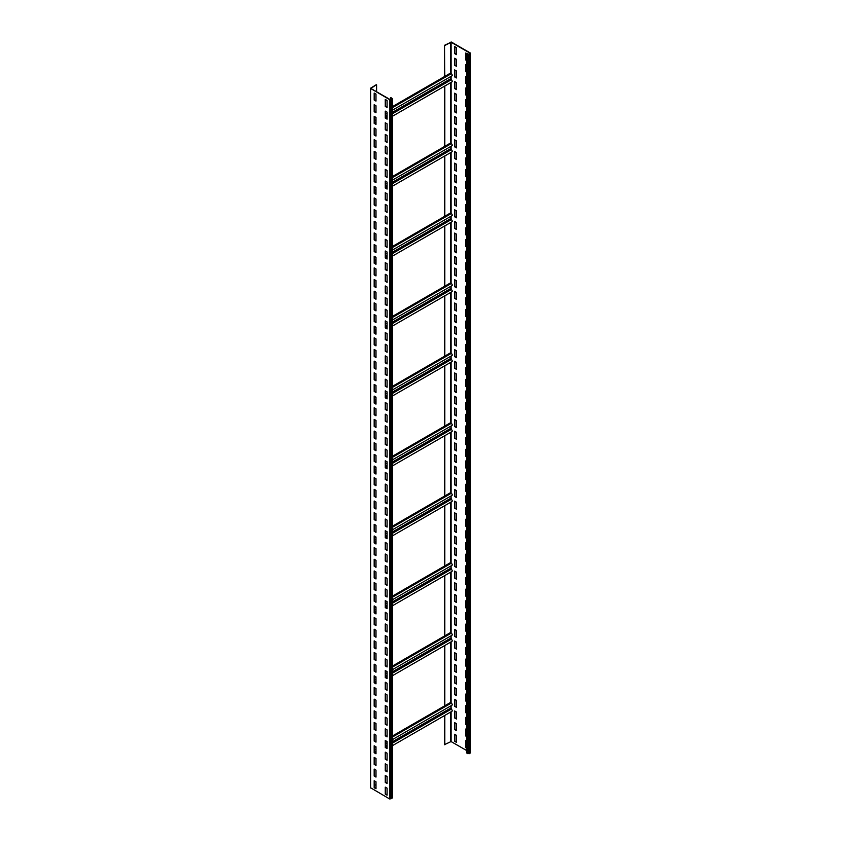 <?xml version="1.0" encoding="UTF-8"?>
<svg xmlns="http://www.w3.org/2000/svg" width="841" height="841" viewBox="0 0 841 841"><rect width="100%" height="100%" fill="white"/><g stroke="black" fill="none" stroke-linecap="round" stroke-linejoin="round"><path stroke-width="1.26" d="M375.99 784.558L374.476 785.431M392.284 98.576L392.284 797.899L389.614 798.95L370.387 787.649L370.387 88.326L376.284 84.71L370.944 88.494L389.919 99.448L391.853 98.576L390.823 97.524L392.284 98.576L389.614 99.627L370.387 88.326M375.99 94.087L374.171 93.046L374.171 100.037L375.99 101.088L375.99 94.087M375.99 105.745L374.171 104.694L374.171 111.695L375.99 112.736L375.99 105.745M375.99 117.404L374.171 116.352L374.171 123.343L375.99 124.394L375.99 117.404M375.99 129.062L374.171 128.011L374.171 135.002L375.99 136.053L375.99 129.062M375.99 140.71L374.171 139.659L374.171 146.66L375.99 147.701L375.99 140.71M375.99 152.368L374.171 151.317L374.171 158.308L375.99 159.359L375.99 152.368M375.99 164.027L374.171 162.975L374.171 169.966L375.99 171.017L375.99 164.027M375.99 175.674L374.171 174.634L374.171 181.624L375.99 182.676L375.99 175.674M375.99 187.333L374.171 186.281L374.171 193.283L375.99 194.324L375.99 187.333M375.99 198.991L374.171 197.94L374.171 204.931L375.99 205.982L375.99 198.991M375.99 210.649L374.171 209.598L374.171 216.589L375.99 217.64L375.99 210.649M375.99 222.297L374.171 221.246L374.171 228.247L375.99 229.288L375.99 222.297M375.99 233.956L374.171 232.904L374.171 239.895L375.99 240.946L375.99 233.956M375.99 245.614L374.171 244.563L374.171 251.554L375.99 252.605L375.99 245.614M375.99 257.262L374.171 256.221L374.171 263.212L375.99 264.263L375.99 257.262M375.99 268.92L374.171 267.869L374.171 274.87L375.99 275.911L375.99 268.92M375.99 280.579L374.171 279.527L374.171 286.518L375.99 287.569L375.99 280.579M375.99 292.237L374.171 291.186L374.171 298.177L375.99 299.228L375.99 292.237M375.99 303.885L374.171 302.834L374.171 309.835L375.99 310.876L375.99 303.885M375.99 315.543L374.171 314.492L374.171 321.483L375.99 322.534L375.99 315.543M375.99 327.202L374.171 326.15L374.171 333.141L375.99 334.192L375.99 327.202M375.99 338.849L374.171 337.809L374.171 344.799L375.99 345.851L375.99 338.849M375.99 350.508L374.171 349.457L374.171 356.458L375.99 357.499L375.99 350.508M375.99 362.166L374.171 361.115L374.171 368.106L375.99 369.157L375.99 362.166M375.99 373.825L374.171 372.773L374.171 379.764L375.99 380.815L375.99 373.825M375.99 385.472L374.171 384.421L374.171 391.422L375.99 392.474L375.99 385.472M375.99 397.131L374.171 396.079L374.171 403.07L375.99 404.122L375.99 397.131M375.99 408.789L374.171 407.738L374.171 414.729L375.99 415.78L375.99 408.789M375.99 420.437L374.171 419.396L374.171 426.387L375.99 427.438L375.99 420.437M375.99 432.095L374.171 431.044L374.171 438.045L375.99 439.086L375.99 432.095M375.99 443.754L374.171 442.702L374.171 449.693L375.99 450.744L375.99 443.754M375.99 455.412L374.171 454.361L374.171 461.352L375.99 462.403L375.99 455.412M375.99 467.06L374.171 466.019L374.171 473.01L375.99 474.061L375.99 467.06M375.99 478.718L374.171 477.667L374.171 484.658L375.99 485.709L375.99 478.718M375.99 490.377L374.171 489.325L374.171 496.316L375.99 497.367L375.99 490.377M375.99 502.024L374.171 500.984L374.171 507.975L375.99 509.026L375.99 502.024M375.99 513.683L374.171 512.632L374.171 519.633L375.99 520.674L375.99 513.683M375.99 525.341L374.171 524.29L374.171 531.281L375.99 532.332L375.99 525.341M375.99 537L374.171 535.948L374.171 542.939L375.99 543.99L375.99 537M375.99 548.647L374.171 547.607L374.171 554.597L375.99 555.649L375.99 548.647M375.99 560.306L374.171 559.254L374.171 566.245L375.99 567.297L375.99 560.306M375.99 571.964L374.171 570.913L374.171 577.904L375.99 578.955L375.99 571.964M375.99 583.612L374.171 582.571L374.171 589.562L375.99 590.613L375.99 583.612M375.99 595.27L374.171 594.219L374.171 601.22L375.99 602.261L375.99 595.27M375.99 606.929L374.171 605.877L374.171 612.868L375.99 613.919L375.99 606.929M375.99 618.587L374.171 617.536L374.171 624.527L375.99 625.578L375.99 618.587M375.99 630.235L374.171 629.194L374.171 636.185L375.99 637.236L375.99 630.235M375.99 641.893L374.171 640.842L374.171 647.833L375.99 648.884L375.99 641.893M375.99 653.552L374.171 652.5L374.171 659.491L375.99 660.542L375.99 653.552M375.99 665.199L374.171 664.159L374.171 671.15L375.99 672.201L375.99 665.199M375.99 676.858L374.171 675.807L374.171 682.808L375.99 683.849L375.99 676.858M375.99 688.516L374.171 687.465L374.171 694.456L375.99 695.507L375.99 688.516M375.99 700.175L374.171 699.123L374.171 706.114L375.99 707.165L375.99 700.175M375.99 711.822L374.171 710.782L374.171 717.772L375.99 718.824L375.99 711.822M375.99 723.481L374.171 722.43L374.171 729.431L375.99 730.472L375.99 723.481M375.99 735.139L374.171 734.088L374.171 741.079L375.99 742.13L375.99 735.139M375.99 746.797L374.171 745.746L374.171 752.737L375.99 753.788L375.99 746.797M375.99 758.445L374.171 757.394L374.171 764.395L375.99 765.436L375.99 758.445M375.99 770.104L374.171 769.052L374.171 776.043L375.99 777.095L375.99 770.104M375.99 781.762L374.171 780.711L374.171 787.702L375.99 788.753L375.99 781.762M387.091 100.499L385.273 99.448L385.273 106.45L387.091 107.49L387.091 100.499M387.091 112.158L385.273 111.107L385.273 118.097L387.091 119.149L387.091 112.158M387.091 123.816L385.273 122.765L385.273 129.756L387.091 130.807L387.091 123.816M387.091 135.464L385.273 134.423L385.273 141.414L387.091 142.465L387.091 135.464M387.091 147.122L385.273 146.071L385.273 153.062L387.091 154.113L387.091 147.122M387.091 158.781L385.273 157.73L385.273 164.72L387.091 165.772L387.091 158.781M387.091 170.429L385.273 169.388L385.273 176.379L387.091 177.43L387.091 170.429M387.091 182.087L385.273 181.036L385.273 188.037L387.091 189.078L387.091 182.087M387.091 193.745L385.273 192.694L385.273 199.685L387.091 200.736L387.091 193.745M387.091 205.404L385.273 204.352L385.273 211.343L387.091 212.395L387.091 205.404M387.091 217.052L385.273 216.011L385.273 223.002L387.091 224.053L387.091 217.052M387.091 228.71L385.273 227.659L385.273 234.65L387.091 235.701L387.091 228.71M387.091 240.368L385.273 239.317L385.273 246.308L387.091 247.359L387.091 240.368M387.091 252.016L385.273 250.975L385.273 257.966L387.091 259.017L387.091 252.016M387.091 263.675L385.273 262.623L385.273 269.625L387.091 270.665L387.091 263.675M387.091 275.333L385.273 274.282L385.273 281.272L387.091 282.324L387.091 275.333M387.091 286.991L385.273 285.94L385.273 292.931L387.091 293.982L387.091 286.991M387.091 298.639L385.273 297.598L385.273 304.589L387.091 305.64L387.091 298.639M387.091 310.297L385.273 309.246L385.273 316.237L387.091 317.288L387.091 310.297M387.091 321.956L385.273 320.905L385.273 327.895L387.091 328.947L387.091 321.956M387.091 333.604L385.273 332.563L385.273 339.554L387.091 340.605L387.091 333.604M387.091 345.262L385.273 344.211L385.273 351.212L387.091 352.253L387.091 345.262M387.091 356.92L385.273 355.869L385.273 362.86L387.091 363.911L387.091 356.92M387.091 368.579L385.273 367.528L385.273 374.518L387.091 375.57L387.091 368.579M387.091 380.227L385.273 379.186L385.273 386.177L387.091 387.228L387.091 380.227M387.091 391.885L385.273 390.834L385.273 397.835L387.091 398.876L387.091 391.885M387.091 403.543L385.273 402.492L385.273 409.483L387.091 410.534L387.091 403.543M387.091 415.191L385.273 414.15L385.273 421.141L387.091 422.193L387.091 415.191M387.091 426.85L385.273 425.798L385.273 432.8L387.091 433.84L387.091 426.85M387.091 438.508L385.273 437.457L385.273 444.447L387.091 445.499L387.091 438.508M387.091 450.166L385.273 449.115L385.273 456.106L387.091 457.157L387.091 450.166M387.091 461.814L385.273 460.773L385.273 467.764L387.091 468.815L387.091 461.814M387.091 473.472L385.273 472.421L385.273 479.423L387.091 480.463L387.091 473.472M387.091 485.131L385.273 484.08L385.273 491.07L387.091 492.122L387.091 485.131M387.091 496.789L385.273 495.738L385.273 502.729L387.091 503.78L387.091 496.789M387.091 508.437L385.273 507.386L385.273 514.387L387.091 515.428L387.091 508.437M387.091 520.095L385.273 519.044L385.273 526.035L387.091 527.086L387.091 520.095M387.091 531.754L385.273 530.703L385.273 537.693L387.091 538.745L387.091 531.754M387.091 543.402L385.273 542.361L385.273 549.352L387.091 550.403L387.091 543.402M387.091 555.06L385.273 554.009L385.273 561.01L387.091 562.051L387.091 555.06M387.091 566.718L385.273 565.667L385.273 572.658L387.091 573.709L387.091 566.718M387.091 578.377L385.273 577.325L385.273 584.316L387.091 585.368L387.091 578.377M387.091 590.025L385.273 588.973L385.273 595.975L387.091 597.015L387.091 590.025M387.091 601.683L385.273 600.632L385.273 607.623L387.091 608.674L387.091 601.683M387.091 613.341L385.273 612.29L385.273 619.281L387.091 620.332L387.091 613.341M387.091 624.989L385.273 623.948L385.273 630.939L387.091 631.99L387.091 624.989M387.091 636.648L385.273 635.596L385.273 642.598L387.091 643.638L387.091 636.648M387.091 648.306L385.273 647.255L385.273 654.245L387.091 655.297L387.091 648.306M387.091 659.964L385.273 658.913L385.273 665.904L387.091 666.955L387.091 659.964M387.091 671.612L385.273 670.561L385.273 677.562L387.091 678.603L387.091 671.612M387.091 683.27L385.273 682.219L385.273 689.21L387.091 690.261L387.091 683.27M387.091 694.929L385.273 693.878L385.273 700.868L387.091 701.92L387.091 694.929M387.091 706.577L385.273 705.536L385.273 712.527L387.091 713.578L387.091 706.577M387.091 718.235L385.273 717.184L385.273 724.185L387.091 725.226L387.091 718.235M387.091 729.893L385.273 728.842L385.273 735.833L387.091 736.884L387.091 729.893M387.091 741.552L385.273 740.5L385.273 747.491L387.091 748.543L387.091 741.552M387.091 753.2L385.273 752.159L385.273 759.15L387.091 760.201L387.091 753.2M387.091 764.858L385.273 763.807L385.273 770.798L387.091 771.849L387.091 764.858M387.091 776.516L385.273 775.465L385.273 782.456L387.091 783.507L387.091 776.516M387.091 788.164L385.273 787.123L385.273 794.114L387.091 795.165L387.091 788.164M376.589 91.764L376.589 84.878M392.284 736.096L450.377 702.561L451.291 703.087L392.284 737.147M444.826 705.767L444.826 645.478M444.826 575.538L444.826 635.838L450.377 632.632L451.291 633.157L392.284 667.218M444.826 505.609L444.826 565.898L450.377 562.692L451.291 563.218L392.284 597.289M444.826 435.68L444.826 495.969L450.377 492.763L451.291 493.289L392.284 527.349M444.826 365.751L444.826 426.04L450.377 422.834L451.291 423.359L392.284 457.42M444.826 295.811L444.826 356.1L450.377 352.894L451.291 353.42L392.284 387.491M444.826 225.882L444.826 286.171L450.377 282.965L451.291 283.491L392.284 317.551M444.826 155.953L444.826 216.242L450.377 213.036L451.291 213.561L392.284 247.622M444.826 86.013L444.826 146.302L450.377 143.107L451.291 143.622L392.284 177.693M444.521 76.552L444.521 45.309L444.826 76.373L450.377 73.167L451.291 73.693L392.284 107.753M444.826 45.488L451.081 42.229L470.056 53.183L468.847 54.234L467.028 53.53L467.943 54.402L470.361 53.708L470.361 53.004L451.386 42.05L444.521 45.309M444.521 715.586L444.521 744.632L451.081 741.552L466.734 750.582M444.826 744.811L444.826 715.407M392.284 745.746L451.932 711.307A1.283 0.746 -120 0 0 452.122 710.277A1.283 0.746 -120 0 0 451.291 709.142L450.681 705.967M392.284 739.681L451.932 705.252A1.283 0.746 -120 0 0 452.122 704.222A1.283 0.746 -120 0 0 451.291 703.087M444.521 705.946L444.521 645.646M444.521 636.006L444.521 575.717M444.521 566.077L444.521 505.788M444.521 496.148L444.521 435.859M444.521 426.208L444.521 365.919M444.521 356.279L444.521 295.99M444.521 286.35L444.521 226.061M444.521 216.41L444.521 156.121M444.521 146.481L444.521 86.192M466.734 53.708L466.734 753.031L469.152 753.725L470.613 752.674L470.613 53.351M456.432 47.643L454.613 46.591L454.613 53.593L456.432 54.633L456.432 47.643M456.432 59.301L454.613 58.25L454.613 65.241L456.432 66.292L456.432 59.301M456.432 70.959L454.613 69.908L454.613 76.899L456.432 77.95L456.432 70.959M456.432 82.607L454.613 81.566L454.613 88.557L456.432 89.609L456.432 82.607M456.432 94.266L454.613 93.214L454.613 100.205L456.432 101.256L456.432 94.266M456.432 105.924L454.613 104.873L454.613 111.864L456.432 112.915L456.432 105.924M456.432 117.572L454.613 116.531L454.613 123.522L456.432 124.573L456.432 117.572M456.432 129.23L454.613 128.179L454.613 135.18L456.432 136.221L456.432 129.23M456.432 140.889L454.613 139.837L454.613 146.828L456.432 147.879L456.432 140.889M456.432 152.547L454.613 151.496L454.613 158.486L456.432 159.538L456.432 152.547M456.432 164.195L454.613 163.154L454.613 170.145L456.432 171.196L456.432 164.195M456.432 175.853L454.613 174.802L454.613 181.803L456.432 182.844L456.432 175.853M456.432 187.511L454.613 186.46L454.613 193.451L456.432 194.502L456.432 187.511M456.432 199.17L454.613 198.119L454.613 205.109L456.432 206.161L456.432 199.17M456.432 210.818L454.613 209.766L454.613 216.768L456.432 217.808L456.432 210.818M456.432 222.476L454.613 221.425L454.613 228.416L456.432 229.467L456.432 222.476M456.432 234.134L454.613 233.083L454.613 240.074L456.432 241.125L456.432 234.134M456.432 245.782L454.613 244.742L454.613 251.732L456.432 252.784L456.432 245.782M456.432 257.441L454.613 256.389L454.613 263.391L456.432 264.431L456.432 257.441M456.432 269.099L454.613 268.048L454.613 275.039L456.432 276.09L456.432 269.099M456.432 280.757L454.613 279.706L454.613 286.697L456.432 287.748L456.432 280.757M456.432 292.405L454.613 291.354L454.613 298.355L456.432 299.396L456.432 292.405M456.432 304.064L454.613 303.012L454.613 310.003L456.432 311.054L456.432 304.064M456.432 315.722L454.613 314.671L454.613 321.661L456.432 322.713L456.432 315.722M456.432 327.37L454.613 326.329L454.613 333.32L456.432 334.371L456.432 327.37M456.432 339.028L454.613 337.977L454.613 344.978L456.432 346.019L456.432 339.028M456.432 350.686L454.613 349.635L454.613 356.626L456.432 357.677L456.432 350.686M456.432 362.345L454.613 361.294L454.613 368.284L456.432 369.336L456.432 362.345M456.432 373.993L454.613 372.941L454.613 379.943L456.432 380.984L456.432 373.993M456.432 385.651L454.613 384.6L454.613 391.591L456.432 392.642L456.432 385.651M456.432 397.309L454.613 396.258L454.613 403.249L456.432 404.3L456.432 397.309M456.432 408.957L454.613 407.917L454.613 414.907L456.432 415.959L456.432 408.957M456.432 420.616L454.613 419.564L454.613 426.566L456.432 427.606L456.432 420.616M456.432 432.274L454.613 431.223L454.613 438.214L456.432 439.265L456.432 432.274M456.432 443.932L454.613 442.881L454.613 449.872L456.432 450.923L456.432 443.932M456.432 455.58L454.613 454.529L454.613 461.53L456.432 462.582L456.432 455.58M456.432 467.239L454.613 466.187L454.613 473.178L456.432 474.229L456.432 467.239M456.432 478.897L454.613 477.846L454.613 484.837L456.432 485.888L456.432 478.897M456.432 490.545L454.613 489.504L454.613 496.495L456.432 497.546L456.432 490.545M456.432 502.203L454.613 501.152L454.613 508.153L456.432 509.194L456.432 502.203M456.432 513.862L454.613 512.81L454.613 519.801L456.432 520.852L456.432 513.862M456.432 525.52L454.613 524.469L454.613 531.459L456.432 532.511L456.432 525.52M456.432 537.168L454.613 536.127L454.613 543.118L456.432 544.169L456.432 537.168M456.432 548.826L454.613 547.775L454.613 554.766L456.432 555.817L456.432 548.826M456.432 560.484L454.613 559.433L454.613 566.424L456.432 567.475L456.432 560.484M456.432 572.132L454.613 571.092L454.613 578.082L456.432 579.134L456.432 572.132M456.432 583.791L454.613 582.739L454.613 589.741L456.432 590.781L456.432 583.791M456.432 595.449L454.613 594.398L454.613 601.389L456.432 602.44L456.432 595.449M456.432 607.107L454.613 606.056L454.613 613.047L456.432 614.098L456.432 607.107M456.432 618.755L454.613 617.715L454.613 624.705L456.432 625.757L456.432 618.755M456.432 630.414L454.613 629.362L454.613 636.353L456.432 637.404L456.432 630.414M456.432 642.072L454.613 641.021L454.613 648.012L456.432 649.063L456.432 642.072M456.432 653.72L454.613 652.679L454.613 659.67L456.432 660.721L456.432 653.72M456.432 665.378L454.613 664.327L454.613 671.328L456.432 672.369L456.432 665.378M456.432 677.037L454.613 675.985L454.613 682.976L456.432 684.027L456.432 677.037M456.432 688.695L454.613 687.644L454.613 694.634L456.432 695.686L456.432 688.695M456.432 700.343L454.613 699.302L454.613 706.293L456.432 707.344L456.432 700.343M456.432 712.001L454.613 710.95L454.613 717.941L456.432 718.992L456.432 712.001M456.432 723.659L454.613 722.608L454.613 729.599L456.432 730.65L456.432 723.659M456.432 735.307L454.613 734.267L454.613 741.257L456.432 742.309L456.432 735.307M466.829 53.645L465.725 53.004L465.725 59.995L466.734 60.584M466.734 65.241L465.725 64.662L465.725 71.653L466.734 72.242M466.734 76.899L465.725 76.321L465.725 83.312L466.734 83.89M466.734 88.557L465.725 87.969L465.725 94.97L466.734 95.548M466.734 100.205L465.725 99.627L465.725 106.618L466.734 107.206M466.734 111.864L465.725 111.285L465.725 118.276L466.734 118.854M466.734 123.522L465.725 122.933L465.725 129.934L466.734 130.513M466.734 135.18L465.725 134.592L465.725 141.582L466.734 142.171M466.734 146.828L465.725 146.25L465.725 153.241L466.734 153.829M466.734 158.486L465.725 157.908L465.725 164.899L466.734 165.477M466.734 170.145L465.725 169.556L465.725 176.557L466.734 177.136M466.734 181.803L465.725 181.214L465.725 188.205L466.734 188.794M466.734 193.451L465.725 192.873L465.725 199.864L466.734 200.442M466.734 205.109L465.725 204.531L465.725 211.522L466.734 212.1M466.734 216.768L465.725 216.179L465.725 223.17L466.734 223.759M466.734 228.416L465.725 227.837L465.725 234.828L466.734 235.417M466.734 240.074L465.725 239.496L465.725 246.487L466.734 247.065M466.734 251.732L465.725 251.144L465.725 258.145L466.734 258.723M466.734 263.391L465.725 262.802L465.725 269.793L466.734 270.382M466.734 275.039L465.725 274.46L465.725 281.451L466.734 282.029M466.734 286.697L465.725 286.119L465.725 293.11L466.734 293.688M466.734 298.355L465.725 297.767L465.725 304.757L466.734 305.346M466.734 310.003L465.725 309.425L465.725 316.416L466.734 317.004M466.734 321.661L465.725 321.083L465.725 328.074L466.734 328.652M466.734 333.32L465.725 332.731L465.725 339.732L466.734 340.311M466.734 344.978L465.725 344.39L465.725 351.38L466.734 351.969M466.734 356.626L465.725 356.048L465.725 363.039L466.734 363.617M466.734 368.284L465.725 367.706L465.725 374.697L466.734 375.275M466.734 379.943L465.725 379.354L465.725 386.345L466.734 386.934M466.734 391.591L465.725 391.012L465.725 398.003L466.734 398.592M466.734 403.249L465.725 402.671L465.725 409.662L466.734 410.24M466.734 414.907L465.725 414.319L465.725 421.32L466.734 421.898M466.734 426.566L465.725 425.977L465.725 432.968L466.734 433.557M466.734 438.214L465.725 437.635L465.725 444.626L466.734 445.215M466.734 449.872L465.725 449.294L465.725 456.285L466.734 456.863M466.734 461.53L465.725 460.942L465.725 467.943L466.734 468.521M466.734 473.178L465.725 472.6L465.725 479.591L466.734 480.179M466.734 484.837L465.725 484.258L465.725 491.249L466.734 491.827M466.734 496.495L465.725 495.906L465.725 502.907L466.734 503.486M466.734 508.153L465.725 507.565L465.725 514.555L466.734 515.144M466.734 519.801L465.725 519.223L465.725 526.214L466.734 526.802M466.734 531.459L465.725 530.881L465.725 537.872L466.734 538.45M466.734 543.118L465.725 542.529L465.725 549.53L466.734 550.109M466.734 554.766L465.725 554.187L465.725 561.178L466.734 561.767M466.734 566.424L465.725 565.846L465.725 572.837L466.734 573.415M466.734 578.082L465.725 577.494L465.725 584.495L466.734 585.073M466.734 589.741L465.725 589.152L465.725 596.143L466.734 596.732M466.734 601.389L465.725 600.81L465.725 607.801L466.734 608.39M466.734 613.047L465.725 612.469L465.725 619.46L466.734 620.038M466.734 624.705L465.725 624.117L465.725 631.118L466.734 631.696M466.734 636.353L465.725 635.775L465.725 642.766L466.734 643.354M466.734 648.012L465.725 647.433L465.725 654.424L466.734 655.002M466.734 659.67L465.725 659.081L465.725 666.083L466.734 666.661M466.734 671.328L465.725 670.74L465.725 677.73L466.734 678.319M466.734 682.976L465.725 682.398L465.725 689.389L466.734 689.977M466.734 694.634L465.725 694.056L465.725 701.047L466.734 701.625M466.734 706.293L465.725 705.704L465.725 712.705L466.734 713.284M466.734 717.941L465.725 717.362L465.725 724.353L466.734 724.942M466.734 729.599L465.725 729.021L465.725 736.012L466.734 736.59M466.734 741.257L465.725 740.669L465.725 747.67L466.734 748.248M454.918 46.77L454.918 53.414L456.432 54.287M454.918 58.428L454.918 65.072L456.432 65.945M454.918 70.076L454.918 76.72L456.432 77.603M454.918 81.735L454.918 88.379L456.432 89.251M454.918 93.393L454.918 100.037L456.432 100.909M454.918 105.051L454.918 111.695L456.432 112.568M454.918 116.699L454.918 123.343L456.432 124.216M454.918 128.358L454.918 135.002L456.432 135.874M454.918 140.016L454.918 146.66L456.432 147.532M454.918 151.664L454.918 158.308L456.432 159.191M454.918 163.322L454.918 169.966L456.432 170.839M454.918 174.981L454.918 181.624L456.432 182.497M454.918 186.639L454.918 193.283L456.432 194.155M454.918 198.287L454.918 204.931L456.432 205.803M454.918 209.945L454.918 216.589L456.432 217.462M454.918 221.604L454.918 228.247L456.432 229.12M454.918 233.251L454.918 239.895L456.432 240.778M454.918 244.91L454.918 251.554L456.432 252.426M454.918 256.568L454.918 263.212L456.432 264.085M454.918 268.226L454.918 274.87L456.432 275.743M454.918 279.874L454.918 286.518L456.432 287.391M454.918 291.533L454.918 298.177L456.432 299.049M454.918 303.191L454.918 309.835L456.432 310.707M454.918 314.849L454.918 321.483L456.432 322.366M454.918 326.497L454.918 333.141L456.432 334.014M454.918 338.156L454.918 344.799L456.432 345.672M454.918 349.814L454.918 356.458L456.432 357.33M454.918 361.462L454.918 368.106L456.432 368.989M454.918 373.12L454.918 379.764L456.432 380.637M454.918 384.779L454.918 391.422L456.432 392.295M454.918 396.437L454.918 403.081L456.432 403.953M454.918 408.085L454.918 414.729L456.432 415.601M454.918 419.743L454.918 426.387L456.432 427.26M454.918 431.401L454.918 438.045L456.432 438.918M454.918 443.049L454.918 449.693L456.432 450.576M454.918 454.708L454.918 461.352L456.432 462.224M454.918 466.366L454.918 473.01L456.432 473.882M454.918 478.024L454.918 484.668L456.432 485.541M454.918 489.672L454.918 496.316L456.432 497.189M454.918 501.331L454.918 507.975L456.432 508.847M454.918 512.989L454.918 519.633L456.432 520.505M454.918 524.637L454.918 531.281L456.432 532.164M454.918 536.295L454.918 542.939L456.432 543.812M454.918 547.954L454.918 554.597L456.432 555.47M454.918 559.612L454.918 566.256L456.432 567.128M454.918 571.26L454.918 577.904L456.432 578.776M454.918 582.918L454.918 589.562L456.432 590.435M454.918 594.576L454.918 601.22L456.432 602.093M454.918 606.224L454.918 612.868L456.432 613.751M454.918 617.883L454.918 624.527L456.432 625.399M454.918 629.541L454.918 636.185L456.432 637.058M454.918 641.199L454.918 647.843L456.432 648.716M454.918 652.847L454.918 659.491L456.432 660.364M454.918 664.506L454.918 671.15L456.432 672.022M454.918 676.164L454.918 682.808L456.432 683.68M454.918 687.812L454.918 694.456L456.432 695.339M454.918 699.47L454.918 706.114L456.432 706.987M454.918 711.129L454.918 717.772L456.432 718.645M454.918 722.787L454.918 729.431L456.432 730.303M454.918 734.435L454.918 741.079L456.432 741.951M466.019 53.183L466.019 59.827L466.734 60.237M466.019 64.841L466.019 71.474L466.734 71.884M466.019 76.489L466.019 83.133L466.734 83.543M466.019 88.147L466.019 94.791L466.734 95.201M466.019 99.806L466.019 106.45L466.734 106.849M466.019 111.454L466.019 118.097L466.734 118.507M466.019 123.112L466.019 129.756L466.734 130.166M466.019 134.77L466.019 141.414L466.734 141.824M466.019 146.429L466.019 153.073L466.734 153.472M466.019 158.076L466.019 164.72L466.734 165.13M466.019 169.735L466.019 176.379L466.734 176.789M466.019 181.393L466.019 188.037L466.734 188.437M466.019 193.041L466.019 199.685L466.734 200.095M466.019 204.699L466.019 211.343L466.734 211.753M466.019 216.358L466.019 223.002L466.734 223.412M466.019 228.016L466.019 234.66L466.734 235.059M466.019 239.664L466.019 246.308L466.734 246.718M466.019 251.322L466.019 257.966L466.734 258.376M466.019 262.981L466.019 269.625L466.734 270.024M466.019 274.629L466.019 281.272L466.734 281.682M466.019 286.287L466.019 292.931L466.734 293.341M466.019 297.945L466.019 304.589L466.734 304.999M466.019 309.604L466.019 316.248L466.734 316.647M466.019 321.251L466.019 327.895L466.734 328.305M466.019 332.91L466.019 339.554L466.734 339.964M466.019 344.568L466.019 351.212L466.734 351.622M466.019 356.216L466.019 362.86L466.734 363.27M466.019 367.874L466.019 374.518L466.734 374.928M466.019 379.533L466.019 386.177L466.734 386.587M466.019 391.191L466.019 397.835L466.734 398.235M466.019 402.839L466.019 409.483L466.734 409.893M466.019 414.497L466.019 421.141L466.734 421.551M466.019 426.156L466.019 432.8L466.734 433.21M466.019 437.804L466.019 444.447L466.734 444.857M466.019 449.462L466.019 456.106L466.734 456.516M466.019 461.12L466.019 467.764L466.734 468.174M466.019 472.779L466.019 479.423L466.734 479.822M466.019 484.427L466.019 491.07L466.734 491.48M466.019 496.085L466.019 502.729L466.734 503.139M466.019 507.743L466.019 514.387L466.734 514.797M466.019 519.391L466.019 526.035L466.734 526.445M466.019 531.049L466.019 537.693L466.734 538.103M466.019 542.708L466.019 549.352L466.734 549.762M466.019 554.366L466.019 561.01L466.734 561.41M466.019 566.014L466.019 572.658L466.734 573.068M466.019 577.672L466.019 584.316L466.734 584.726M466.019 589.331L466.019 595.975L466.734 596.385M466.019 600.989L466.019 607.623L466.734 608.032M466.019 612.637L466.019 619.281L466.734 619.691M466.019 624.295L466.019 630.939L466.734 631.349M466.019 635.954L466.019 642.598L466.734 642.997M466.019 647.602L466.019 654.245L466.734 654.655M466.019 659.26L466.019 665.904L466.734 666.314M466.019 670.918L466.019 677.562L466.734 677.972M466.019 682.577L466.019 689.21L466.734 689.62M466.019 694.224L466.019 700.868L466.734 701.278M466.019 705.883L466.019 712.527L466.734 712.937M466.019 717.541L466.019 724.185L466.734 724.585M466.019 729.189L466.019 735.833L466.734 736.243M466.019 740.847L466.019 747.491L466.734 747.901M444.826 76.373L392.284 106.712M392.284 116.352L451.932 81.913A1.283 0.746 -120 0 0 452.122 80.883A1.283 0.746 -120 0 0 451.291 79.758L450.681 76.573M392.284 110.287L451.932 75.858A1.283 0.746 -120 0 0 452.122 74.828A1.283 0.746 -120 0 0 451.291 73.693M444.826 146.302L392.284 176.642M392.284 186.281L451.932 151.853A1.283 0.746 -120 0 0 452.122 150.823A1.283 0.746 -120 0 0 451.291 149.687L450.681 146.513M392.284 180.226L451.932 145.787A1.283 0.746 -120 0 0 452.122 144.757A1.283 0.746 -120 0 0 451.291 143.622M444.826 216.242L392.284 246.571M392.284 256.211L451.932 221.782A1.283 0.746 -120 0 0 452.122 220.752A1.283 0.746 -120 0 0 451.291 219.617L450.681 216.442M392.284 250.155L451.932 215.716A1.283 0.746 -120 0 0 452.122 214.686A1.283 0.746 -120 0 0 451.291 213.561M444.826 286.171L392.284 316.51M392.284 326.15L451.932 291.711A1.283 0.746 -120 0 0 452.122 290.681A1.283 0.746 -120 0 0 451.291 289.556L450.681 286.371M392.284 320.085L451.932 285.656A1.283 0.746 -120 0 0 452.122 284.626A1.283 0.746 -120 0 0 451.291 283.491M444.826 356.1L392.284 386.44M392.284 396.079L451.932 361.651A1.283 0.746 -120 0 0 452.122 360.621A1.283 0.746 -120 0 0 451.291 359.485L450.681 356.311M392.284 390.024L451.932 355.585A1.283 0.746 -120 0 0 452.122 354.555A1.283 0.746 -120 0 0 451.291 353.42M444.826 426.04L392.284 456.369M392.284 466.009L451.932 431.58A1.283 0.746 -120 0 0 452.122 430.55A1.283 0.746 -120 0 0 451.291 429.415L450.681 426.24M392.284 459.953L451.932 425.514A1.283 0.746 -120 0 0 452.122 424.484A1.283 0.746 -120 0 0 451.291 423.359M444.826 495.969L392.284 526.298M392.284 535.948L451.932 501.509A1.283 0.746 -120 0 0 452.122 500.479A1.283 0.746 -120 0 0 451.291 499.354L450.681 496.169M392.284 529.883L451.932 495.454A1.283 0.746 -120 0 0 452.122 494.424A1.283 0.746 -120 0 0 451.291 493.289M444.826 565.898L392.284 596.237M392.284 605.877L451.932 571.438A1.283 0.746 -120 0 0 452.122 570.419A1.283 0.746 -120 0 0 451.291 569.283L450.681 566.098M392.284 599.812L451.932 565.383A1.283 0.746 -120 0 0 452.122 564.353A1.283 0.746 -120 0 0 451.291 563.218M444.826 635.838L392.284 666.167M392.284 675.807L451.932 641.378A1.283 0.746 -120 0 0 452.122 640.348A1.283 0.746 -120 0 0 451.291 639.213L450.681 636.038M392.284 669.751L451.932 635.312A1.283 0.746 -120 0 0 452.122 634.282A1.283 0.746 -120 0 0 451.291 633.157M374.476 93.214L374.476 99.858L375.99 100.731M374.476 104.873L374.476 111.517L375.99 112.389M374.476 116.531L374.476 123.175L375.99 124.047M374.476 128.179L374.476 134.823L375.99 135.695M374.476 139.837L374.476 146.481L375.99 147.354M374.476 151.496L374.476 158.14L375.99 159.012M374.476 163.154L374.476 169.787L375.99 170.67M374.476 174.802L374.476 181.446L375.99 182.318M374.476 186.46L374.476 193.104L375.99 193.977M374.476 198.119L374.476 204.762L375.99 205.635M374.476 209.766L374.476 216.41L375.99 217.283M374.476 221.425L374.476 228.069L375.99 228.941M374.476 233.083L374.476 239.727L375.99 240.6M374.476 244.742L374.476 251.375L375.99 252.258M374.476 256.389L374.476 263.033L375.99 263.906M374.476 268.048L374.476 274.692L375.99 275.564M374.476 279.706L374.476 286.35L375.99 287.223M374.476 291.354L374.476 297.998L375.99 298.881M374.476 303.012L374.476 309.656L375.99 310.529M374.476 314.671L374.476 321.315L375.99 322.187M374.476 326.329L374.476 332.973L375.99 333.845M374.476 337.977L374.476 344.621L375.99 345.493M374.476 349.635L374.476 356.279L375.99 357.152M374.476 361.294L374.476 367.938L375.99 368.81M374.476 372.941L374.476 379.585L375.99 380.468M374.476 384.6L374.476 391.244L375.99 392.116M374.476 396.258L374.476 402.902L375.99 403.775M374.476 407.917L374.476 414.56L375.99 415.433M374.476 419.564L374.476 426.208L375.99 427.081M374.476 431.223L374.476 437.867L375.99 438.739M374.476 442.881L374.476 449.525L375.99 450.398M374.476 454.529L374.476 461.173L375.99 462.056M374.476 466.187L374.476 472.831L375.99 473.704M374.476 477.846L374.476 484.49L375.99 485.362M374.476 489.504L374.476 496.148L375.99 497.02M374.476 501.152L374.476 507.796L375.99 508.668M374.476 512.81L374.476 519.454L375.99 520.327M374.476 524.469L374.476 531.113L375.99 531.985M374.476 536.116L374.476 542.76L375.99 543.643M374.476 547.775L374.476 554.419L375.99 555.291M374.476 559.433L374.476 566.077L375.99 566.95M374.476 571.092L374.476 577.735L375.99 578.608M374.476 582.739L374.476 589.383L375.99 590.256M374.476 594.398L374.476 601.042L375.99 601.914M374.476 606.056L374.476 612.7L375.99 613.573M374.476 617.704L374.476 624.348L375.99 625.231M374.476 629.362L374.476 636.006L375.99 636.879M374.476 641.021L374.476 647.665L375.99 648.537M374.476 652.679L374.476 659.323L375.99 660.196M374.476 664.327L374.476 670.971L375.99 671.843M374.476 675.985L374.476 682.629L375.99 683.502M374.476 687.644L374.476 694.288L375.99 695.16M374.476 699.292L374.476 705.935L375.99 706.818M374.476 710.95L374.476 717.594L375.99 718.466M374.476 722.608L374.476 729.252L375.99 730.125M374.476 734.267L374.476 740.91L375.99 741.783M374.476 745.914L374.476 752.558L375.99 753.431M374.476 757.573L374.476 764.217L375.99 765.089M374.476 769.231L374.476 775.875L375.99 776.748M374.476 780.89L374.476 787.523L375.99 788.406M385.577 99.627L385.577 106.271L387.091 107.143M385.577 111.285L385.577 117.929L387.091 118.802M385.577 122.933L385.577 129.577L387.091 130.46M385.577 134.592L385.577 141.235L387.091 142.108M385.577 146.25L385.577 152.894L387.091 153.766M385.577 157.908L385.577 164.552L387.091 165.425M385.577 169.556L385.577 176.2L387.091 177.073M385.577 181.214L385.577 187.858L387.091 188.731M385.577 192.873L385.577 199.517L387.091 200.389M385.577 204.521L385.577 211.165L387.091 212.048M385.577 216.179L385.577 222.823L387.091 223.695M385.577 227.837L385.577 234.481L387.091 235.354M385.577 239.496L385.577 246.14L387.091 247.012M385.577 251.144L385.577 257.788L387.091 258.66M385.577 262.802L385.577 269.446L387.091 270.318M385.577 274.46L385.577 281.104L387.091 281.977M385.577 286.108L385.577 292.752L387.091 293.635M385.577 297.767L385.577 304.41L387.091 305.283M385.577 309.425L385.577 316.069L387.091 316.941M385.577 321.083L385.577 327.727L387.091 328.6M385.577 332.731L385.577 339.375L387.091 340.248M385.577 344.39L385.577 351.033L387.091 351.906M385.577 356.048L385.577 362.692L387.091 363.564M385.577 367.696L385.577 374.34L387.091 375.223M385.577 379.354L385.577 385.998L387.091 386.871M385.577 391.012L385.577 397.656L387.091 398.529M385.577 402.671L385.577 409.315L387.091 410.187M385.577 414.319L385.577 420.963L387.091 421.835M385.577 425.977L385.577 432.621L387.091 433.493M385.577 437.635L385.577 444.279L387.091 445.152M385.577 449.283L385.577 455.927L387.091 456.81M385.577 460.942L385.577 467.585L387.091 468.458M385.577 472.6L385.577 479.244L387.091 480.116M385.577 484.258L385.577 490.902L387.091 491.775M385.577 495.906L385.577 502.55L387.091 503.423M385.577 507.565L385.577 514.208L387.091 515.081M385.577 519.223L385.577 525.867L387.091 526.739M385.577 530.881L385.577 537.515L387.091 538.398M385.577 542.529L385.577 549.173L387.091 550.046M385.577 554.187L385.577 560.831L387.091 561.704M385.577 565.846L385.577 572.49L387.091 573.362M385.577 577.494L385.577 584.138L387.091 585.021M385.577 589.152L385.577 595.796L387.091 596.668M385.577 600.81L385.577 607.454L387.091 608.327M385.577 612.469L385.577 619.113L387.091 619.985M385.577 624.117L385.577 630.761L387.091 631.633M385.577 635.775L385.577 642.419L387.091 643.291M385.577 647.433L385.577 654.077L387.091 654.95M385.577 659.081L385.577 665.725L387.091 666.608M385.577 670.74L385.577 677.383L387.091 678.256M385.577 682.398L385.577 689.042L387.091 689.914M385.577 694.056L385.577 700.7L387.091 701.573M385.577 705.704L385.577 712.348L387.091 713.221M385.577 717.362L385.577 724.006L387.091 724.879M385.577 729.021L385.577 735.665L387.091 736.537M385.577 740.669L385.577 747.313L387.091 748.196M385.577 752.327L385.577 758.971L387.091 759.843M385.577 763.985L385.577 770.629L387.091 771.502M385.577 775.644L385.577 782.288L387.091 783.16M385.577 787.292L385.577 793.936L387.091 794.808M390.518 99.448L390.518 97.703M392.032 798.246L392.032 98.923M390.823 798.95L390.823 99.627M389.614 798.95L389.614 99.627M370.639 787.996L370.639 88.673M375.78 746.671L374.476 747.428M450.482 741.552L450.482 712.148M450.482 702.624L450.482 642.209M450.482 632.684L450.482 572.279M450.482 562.755L450.482 502.35M450.482 492.826L450.482 432.411M450.482 422.886L450.482 362.482M450.482 352.957L450.482 292.552M450.482 283.028L450.482 222.623M450.482 213.088L450.482 152.684M450.482 143.159L450.482 82.754M450.482 73.23L450.482 42.229M467.943 753.725L467.943 54.402M451.081 741.552L451.081 711.791M451.081 708.995L451.081 705.736M451.081 702.971L451.081 641.862M451.081 639.055L451.081 635.807M451.081 633.031L451.081 571.933M451.081 569.126L451.081 565.867M451.081 563.102L451.081 501.993M451.081 499.197L451.081 495.938M451.081 493.173L451.081 432.064M451.081 429.257L451.081 426.009M451.081 423.244L451.081 362.135M451.081 359.328L451.081 356.069M451.081 353.304L451.081 292.205M451.081 289.399L451.081 286.14M451.081 283.375L451.081 222.266M451.081 219.459L451.081 216.211M451.081 213.446L451.081 152.337M451.081 149.53L451.081 146.271M451.081 143.506L451.081 82.407M451.081 79.601L451.081 76.342M451.081 73.577L451.081 42.229M470.361 753.031L470.361 53.708M469.152 753.725L469.152 54.402M375.78 117.288L374.476 118.045M450.681 78.707L392.284 112.421M387.091 115.417L385.577 116.289M375.99 121.829L374.476 122.702M451.291 79.758L392.284 113.819M387.091 116.815L385.577 117.698M375.99 123.228L375.275 123.638M375.78 187.217L374.476 187.974M450.681 148.636L392.284 182.35M387.091 185.356L385.577 186.229M375.99 191.759L374.476 192.642M451.291 149.687L392.284 183.748M387.091 186.755L385.577 187.627M375.99 193.157L375.275 193.567M375.78 257.146L374.476 257.903M450.681 218.576L392.284 252.289M387.091 255.286L385.577 256.158M375.99 261.698L374.476 262.571M451.291 219.617L392.284 253.688M387.091 256.684L385.577 257.556M375.99 263.096L375.275 263.506M375.78 327.086L374.476 327.843M450.681 288.505L392.284 322.219M387.091 325.215L385.577 326.087M375.99 331.627L374.476 332.5M451.291 289.556L392.284 323.617M387.091 326.613L385.577 327.485M375.99 333.025L375.275 333.435M375.78 397.015L374.476 397.772M450.681 358.434L392.284 392.148M387.091 395.154L385.577 396.027M375.99 401.556L374.476 402.429M451.291 359.485L392.284 393.546M387.091 396.553L385.577 397.425M375.99 402.955L375.275 403.365M375.78 466.944L374.476 467.701M450.681 428.363L392.284 462.077M387.091 465.084L385.577 465.956M375.99 471.496L374.476 472.369M451.291 429.415L392.284 463.475M387.091 466.482L385.577 467.354M375.99 472.894L375.275 473.294M375.78 536.884L374.476 537.641M450.681 498.303L392.284 532.017M387.091 535.013L385.577 535.885M375.99 541.425L374.476 542.298M451.291 499.354L392.284 533.415M387.091 536.411L385.577 537.283M375.99 542.823L375.275 543.233M375.78 606.813L374.476 607.57M450.681 568.232L392.284 601.946M387.091 604.942L385.577 605.825M375.99 611.354L374.476 612.227M451.291 569.283L392.284 603.344M387.091 606.34L385.577 607.223M375.99 612.753L375.275 613.163M375.78 676.742L374.476 677.499M450.681 638.161L392.284 671.875M387.091 674.881L385.577 675.754M375.99 681.294L374.476 682.167M451.291 639.213L392.284 673.273M387.091 676.28L385.577 677.152M375.99 682.692L375.275 683.092M451.291 709.142L392.284 743.213M387.091 746.209L385.577 747.081M375.99 752.621L375.275 753.031M450.681 708.101L392.284 741.815M387.091 744.811L385.577 745.683M375.99 751.223L374.476 752.096M387.091 113.293L385.577 114.166M375.99 119.706L374.476 120.578M387.091 183.222L385.577 184.095M375.99 189.635L374.476 190.508M387.091 253.152L385.577 254.024M375.99 259.564L374.476 260.437M387.091 323.091L385.577 323.964M375.99 329.493L374.476 330.376M387.091 393.02L385.577 393.893M375.99 399.433L374.476 400.305M387.091 462.949L385.577 463.822M375.99 469.362L374.476 470.235M387.091 532.889L385.577 533.762M375.99 539.291L374.476 540.164M387.091 602.818L385.577 603.691M375.99 609.231L374.476 610.103M387.091 672.747L385.577 673.62M375.99 679.16L374.476 680.033M387.091 742.677L385.577 743.56M375.99 749.089L374.476 749.962"/></g></svg>
